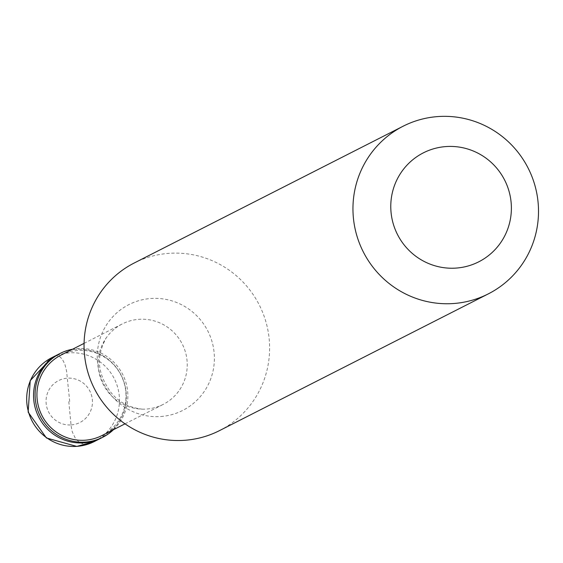 <?xml version="1.0" encoding="UTF-8"?>
<svg xmlns="http://www.w3.org/2000/svg" width="563" height="563" viewBox="0 0 563 563"><rect width="100%" height="100%" fill="white"/><g stroke="black" fill="none" stroke-linecap="round" stroke-linejoin="round"><path stroke-width="0.42" stroke-dasharray="2.81 2.11" d="M101.256 438.014A47.018 46.229 63 0 0 124.5 383.692A47.018 46.229 63 0 0 75.935 349.384A47.018 46.229 -117 0 0 58.622 354.204A47.018 46.229 -117 0 1 75.935 349.384A47.018 46.229 63 0 1 124.5 383.692A47.018 46.229 63 0 1 101.256 438.014M113.466 429.696A47.018 46.229 63 0 0 123.754 376.647A47.018 46.229 63 0 0 77.462 348.603A47.018 46.229 -117 0 0 72.543 349.236M101.931 435.565A45.131 44.378 63 0 0 124.247 383.41A45.131 44.378 63 0 0 77.624 350.475A45.131 44.378 -117 0 0 61.008 355.105M142.08 409.146A45.131 44.378 -117 0 0 146.556 409.041A45.131 44.378 63 0 0 163.179 404.41A45.131 44.378 63 0 0 185.487 352.255A45.131 44.378 63 0 0 138.871 319.32A45.131 44.378 -117 0 0 122.248 323.95A45.131 44.378 -117 0 0 105.999 338.215A45.131 44.378 -117 0 0 103.156 384.304A45.131 44.378 -117 0 0 142.08 409.146C127.935 407.436 117.069 401.208 109.475 390.455C97.828 372.523 95.759 357.955 105.999 338.215M219.464 430.632A94.028 92.452 63 0 0 265.954 321.98A94.028 92.452 63 0 0 168.823 253.364A94.028 92.452 -117 0 0 134.205 263.012M68.785 401.588L71.156 426.149L72.324 432.018L75.695 438.943L80.171 442.849L83.718 444.108L86.491 444.263L92.606 442.335L104.641 435.537L115.246 426.803M69.713 401.51L66.547 370.89L64.879 364.275L62.303 359.138L59.136 356.182L56.068 355.781L49.797 359.103L46.652 362.079L44.09 365.697M71.255 424.917A23.505 23.111 63 0 0 92.36 399.843A23.505 23.111 63 0 0 67.243 378.188A23.505 23.111 -117 0 0 46.138 403.256A23.505 23.111 -117 0 0 71.255 424.917M94.387 441.512A47.018 46.229 63 0 0 117.625 387.189A47.018 46.229 63 0 0 69.059 352.874A47.018 46.229 -117 0 0 51.754 357.702M160.884 416.514A59.368 58.369 63 0 0 214.179 353.205A59.368 58.369 63 0 0 150.764 298.51A59.368 58.369 -117 0 0 97.462 361.819A59.368 58.369 -117 0 0 160.884 416.514M125.007 423.826L163.179 404.41M84.077 343.367L122.248 323.95"/><path stroke-width="0.84" d="M94.387 441.512L76.8 446.417L46.419 437.972L28.15 412.151L30.219 380.637L51.754 357.702A47.018 46.229 -117 0 0 28.509 412.025A47.018 46.229 -117 0 0 77.075 446.339A47.018 46.229 63 0 0 94.387 441.512L101.256 438.014A47.018 46.229 63 0 1 83.95 442.842A47.018 46.229 -117 0 1 35.385 408.534A47.018 46.229 -117 0 1 58.622 354.204A47.018 46.229 -117 0 0 35.385 408.534A47.018 46.229 -117 0 0 83.95 442.842A47.018 46.229 63 0 0 101.256 438.014L102.783 437.24A47.018 46.229 63 0 0 113.466 429.696M51.754 357.702L60.15 353.43A47.018 46.229 -117 0 0 36.912 407.753A47.018 46.229 -117 0 0 85.477 442.068A47.018 46.229 63 0 0 102.783 437.24M84.077 343.367L61.008 355.105A45.131 44.378 -117 0 0 38.692 407.26A45.131 44.378 -117 0 0 85.316 440.196A45.131 44.378 63 0 0 101.931 435.565L125.007 423.826M403.101 126.232L134.205 263.012A94.028 92.452 -117 0 0 87.715 371.664A94.028 92.452 -117 0 0 184.847 440.28A94.028 92.452 63 0 0 219.464 430.632L488.367 293.851A94.028 92.452 63 0 0 534.85 185.206A94.028 92.452 63 0 0 437.718 116.583A94.028 92.452 -117 0 0 403.101 126.232A94.028 92.452 -117 0 0 356.618 234.884A94.028 92.452 -117 0 0 453.743 303.506A94.028 92.452 63 0 0 488.367 293.851M456.283 268.072A61.121 60.093 63 0 0 511.162 202.891A61.121 60.093 63 0 0 445.868 146.577A61.121 60.093 -117 0 0 390.996 211.758A61.121 60.093 -117 0 0 456.283 268.072M60.15 353.43A47.018 46.229 -117 0 1 72.543 349.236"/></g></svg>
